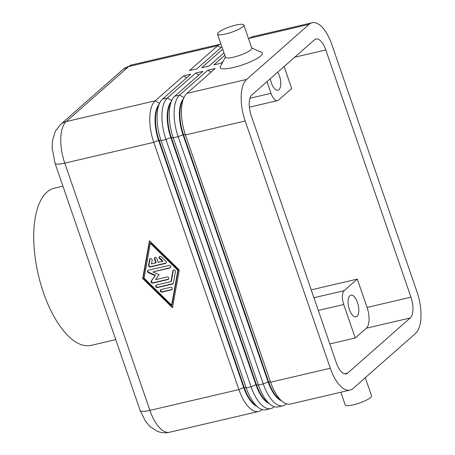 <?xml version="1.0" encoding="UTF-8"?>
<svg xmlns="http://www.w3.org/2000/svg" width="455" height="455" viewBox="0 0 455 455"><rect width="100%" height="100%" fill="white"/><g stroke="black" fill="none" stroke-linecap="round" stroke-linejoin="round"><path stroke-width="0.68" d="M149.598 259.504A1.393 1.217 48.6 0 1 152.152 260.294L151.504 263.923L155.764 262.927L154.433 259.066A1.393 1.217 48.6 0 1 156.873 258.497L158.204 262.359L162.463 261.363L159.597 258.554A1.393 1.217 48.6 0 1 161.263 256.774L165.853 261.272A1.393 1.217 48.6 0 1 165.461 263.445L150.281 266.994A1.393 1.217 48.6 0 1 148.563 265.31L149.598 259.504L150.002 259.145L148.967 264.952A1.393 1.217 -131.4 0 0 150.685 266.636L165.865 263.092A1.393 1.217 -131.4 0 0 166.115 263.001M150.184 258.702A1.393 1.217 -131.4 0 0 150.002 259.145M281.309 400.684A29.501 12.888 -103.2 0 1 268.097 381.859L182.961 134.617A29.501 12.888 -103.2 0 1 183.405 98.769M248.646 38.988L249.397 38.322L309.127 24.365A33.397 14.588 -103.2 0 1 312.175 22.75A33.397 14.588 -103.2 0 1 331.866 44.613L416.996 291.854A33.397 14.588 -103.2 0 1 415.546 333.418L353.052 388.485A33.397 14.588 -103.2 0 1 350.009 390.1L290.279 404.057A33.397 14.588 -103.2 0 1 282.424 401.577A33.397 14.588 -103.2 0 1 270.583 382.189L185.452 134.947A33.397 14.588 -103.2 0 1 184.008 97.472A33.397 14.588 -103.2 0 1 186.908 93.389L215.13 68.517L207.816 70.229L179.594 95.095A33.397 14.588 76.8 0 0 178.138 136.659L263.269 383.901A33.397 14.588 76.8 0 0 282.964 405.763A33.397 14.588 76.8 0 0 286.007 404.148L286.383 403.818M350.009 390.1A33.397 14.588 -103.2 0 1 330.313 368.237L270.583 382.189L268.581 381.745A29.501 12.888 76.8 0 0 279.04 398.87L282.424 401.577M184.008 97.472L182.176 101.397A29.501 12.888 76.8 0 0 183.45 134.504L185.452 134.947L245.182 120.996A33.397 14.588 -103.2 0 1 246.638 79.432L186.908 93.389M269.121 403.528A29.501 12.888 -103.2 0 1 255.903 384.708L170.773 137.467A29.501 12.888 -103.2 0 1 171.211 101.619M282.964 405.763L278.09 406.901A33.397 14.588 -103.2 0 1 270.236 404.421A33.397 14.588 -103.2 0 1 258.394 385.038L173.264 137.797A33.397 14.588 -103.2 0 1 171.819 100.322A33.397 14.588 -103.2 0 1 174.714 96.232L202.941 71.367L195.627 73.079L167.4 97.944A33.397 14.588 76.8 0 0 165.95 139.509L251.08 386.75A33.397 14.588 76.8 0 0 270.776 408.613A33.397 14.588 76.8 0 0 273.819 406.998L274.189 406.668M171.819 100.322L169.982 104.246A29.501 12.888 76.8 0 0 171.262 137.353L256.392 384.594A29.501 12.888 76.8 0 0 266.852 401.714L270.236 404.421M270.776 408.613L265.896 409.75A33.397 14.588 -103.2 0 1 258.048 407.271A33.397 14.588 -103.2 0 1 246.206 387.887L161.076 140.646A33.397 14.588 -103.2 0 1 159.625 103.171A33.397 14.588 -103.2 0 1 162.526 99.082L190.747 74.216L183.433 75.922L155.212 100.794A33.397 14.588 76.8 0 0 153.762 142.352L238.892 389.594A33.397 14.588 76.8 0 0 258.582 411.462A33.397 14.588 76.8 0 0 261.625 409.841L262 409.517M256.927 406.378A29.501 12.888 -103.2 0 1 243.715 387.552L158.585 140.316A29.501 12.888 -103.2 0 1 159.023 104.462M159.625 103.171L157.794 107.096A29.501 12.888 76.8 0 0 159.074 140.203L244.204 387.438A29.501 12.888 76.8 0 0 254.663 404.563L258.048 407.271M249.027 38.652A33.397 14.588 76.8 0 0 248.47 38.487M249.397 38.322A33.397 14.588 -103.2 0 1 252.445 36.707L312.175 22.75M220.954 44.067A33.397 14.588 76.8 0 0 220.749 44.112A33.397 14.588 76.8 0 0 217.706 45.727L189.485 70.593L196.799 68.887L221.892 46.774M284.119 66.544L291.689 88.526L278.585 100.072A11.13 4.863 -103.2 0 1 277.573 100.612A11.13 4.863 -103.2 0 1 271.009 93.321L250.005 98.229M318.301 310.447L343.724 304.509A11.13 4.863 -103.2 0 1 344.208 290.654L313.922 297.729M154.956 257.587A1.393 1.217 -131.4 0 0 154.837 258.713L156.167 262.575L155.764 262.927M225.635 33.977A13.917 2.861 -19 0 0 243.829 25.008A13.917 2.861 -19 0 0 235.775 25.082A13.917 2.861 -19 0 0 235.713 25.099A13.917 2.861 -19 0 0 217.513 34.068A13.917 2.861 -19 0 0 225.635 33.977M217.513 34.068L225.498 57.25A13.917 2.861 -19 0 0 233.614 57.159A13.917 2.861 -19 0 0 251.808 48.184L243.829 25.008M62.932 186.192L54.304 188.205A80.711 35.257 76.8 0 0 46.95 192.112A80.711 35.257 76.8 0 0 40.671 283.801A80.711 35.257 76.8 0 0 91.028 345.396L115.758 339.618M340.84 392.244L345.214 404.927A13.917 2.861 -19 0 0 353.33 404.842A13.917 2.861 -19 0 0 370.558 397.551A13.917 2.861 -19 0 0 371.53 395.867L365.274 377.713M155.07 275.616L148.427 272.716A1.393 1.217 48.6 0 1 148.358 270.224L169.158 265.367A1.393 1.217 48.6 0 1 170.045 267.944L152.914 271.942L159.142 274.661L155.576 279.671L167.133 276.97A1.393 1.217 48.6 0 1 168.02 279.546L152.789 283.101A1.393 1.217 48.6 0 1 151.265 280.951L155.474 275.258L151.669 280.599A1.393 1.217 -131.4 0 0 153.193 282.748L168.424 279.188A1.393 1.217 -131.4 0 0 168.674 279.097M160.774 289.619A1.393 1.217 -131.4 0 0 162.316 291.746L171.967 289.494A1.393 1.217 -131.4 0 0 172.223 289.397M349.895 295.716A11.13 4.863 -103.2 0 1 350.907 295.176A11.13 4.863 -103.2 0 1 357.852 303.673A11.13 4.863 -103.2 0 1 356.987 316.316A11.13 4.863 -103.2 0 1 355.975 316.856A11.13 4.863 -103.2 0 1 349.03 308.359A11.13 4.863 -103.2 0 1 349.895 295.716M152.914 271.942L170.449 267.586A1.393 1.217 -131.4 0 0 170.699 267.494M159.733 256.472A1.393 1.217 -131.4 0 0 160.001 258.201L162.867 261.011L162.463 261.363M309.127 24.365L246.638 79.432M224.81 55.254L213.861 64.9L221.175 63.188L223.03 61.561M222.722 49.197L201.673 67.749L208.987 66.038L223.974 52.831M251.712 47.9L261.585 52.45A22.267 4.573 161 0 1 260.817 55.885A22.267 4.573 161 0 1 233.25 67.55A22.267 4.573 161 0 1 220.419 66.623L225.396 56.96M148.102 270.315A1.393 1.217 -131.4 0 0 148.831 272.363L155.474 275.258M179.253 269.963L172.502 307.716L142.699 278.505L149.445 240.752L179.253 269.963M245.182 120.996L330.313 368.237M314.45 39.818A16.698 7.291 -103.2 0 1 315.975 39.011A16.698 7.291 -103.2 0 1 325.82 49.942L410.95 297.183A16.698 7.291 -103.2 0 1 410.222 317.965L347.734 373.032A16.698 7.291 -103.2 0 1 346.209 373.839A16.698 7.291 -103.2 0 1 336.364 362.908L251.228 115.667A16.698 7.291 -103.2 0 1 251.956 94.885L314.45 39.818M170.961 281.639L172.911 270.753A1.393 1.217 48.6 0 1 175.465 271.544L173.389 283.158A1.393 1.217 48.6 0 1 172.553 284.051L157.379 287.594A1.393 1.217 48.6 0 1 156.492 285.023L170.961 281.639L171.364 281.287L173.315 270.395A1.393 1.217 -131.4 0 1 173.492 269.952M343.724 304.509L355.253 337.985L366.338 328.22A16.698 7.291 76.8 0 0 367.066 307.438L357.311 279.108L344.208 290.654M329.829 343.929L355.253 337.985M266.988 81.644L271.009 93.321M277.766 72.146A11.13 4.863 -103.2 0 1 279.41 75.752A11.13 4.863 -103.2 0 1 278.949 89.68A11.13 4.863 -103.2 0 1 277.937 90.221A11.13 4.863 -103.2 0 1 270.321 78.704M357.311 279.108L311.214 289.875M177.848 270.293L178.246 269.94L150.736 242.976L150.332 243.328L144.104 278.176L171.615 305.14L177.848 270.293L150.332 243.328M171.563 289.846L161.912 292.104A1.393 1.217 48.6 0 1 161.024 289.528L170.682 287.27A1.393 1.217 48.6 0 1 171.563 289.846L171.967 289.494M142.699 278.505L143.097 278.147L172.616 307.079M149.735 241.036L143.097 278.147M171.615 305.14L172.018 304.782L178.246 269.94M156.236 285.114A1.393 1.217 -131.4 0 0 157.777 287.241L172.957 283.698A1.393 1.217 -131.4 0 0 173.207 283.601M186.624 77.85L183.433 75.922M198.818 75.001L195.627 73.079M258.582 411.462L169.601 432.25C165.239 433.205 161.036 432.824 156.986 431.118L150.127 426.665L145.452 421.233L140.163 410.495L55.032 163.254A16.698 3.43 161 0 0 64.775 163.146L153.762 142.352L158.585 140.316L161.076 140.646L165.95 139.509L170.773 137.467L173.264 137.797L178.138 136.659L183.45 134.504L268.581 381.745L263.269 383.901L258.394 385.038L255.903 384.708L251.08 386.75L246.206 387.887L243.715 387.552L238.892 389.594L149.905 410.387L64.775 163.146A33.397 14.588 -103.2 0 1 66.225 121.582A16.698 14.623 -131.4 0 0 60.509 124.505L123.004 69.439L131.762 64.9A33.397 14.588 -103.2 0 0 128.719 66.515L217.706 45.727L220.897 47.65M211.006 72.152L207.816 70.229M183.905 97.694L179.594 95.095L174.714 96.232M286.007 404.148L286.201 403.756M171.711 100.544L167.4 97.944L162.526 99.082M273.819 406.998L274.012 406.605M169.601 432.25A33.397 14.588 -103.2 0 1 149.905 410.387A16.698 3.43 -19 0 1 140.163 410.495M159.523 103.393L155.212 100.794L66.225 121.582L128.719 66.515A16.698 14.623 -131.4 0 0 123.004 69.439M261.625 409.841L261.818 409.454M154.433 259.066L154.837 258.713M151.265 280.951L151.669 280.599M148.427 272.716L148.831 272.363M325.82 49.942L294.715 57.211M347.734 373.032L344.486 373.788M410.222 317.965L366.338 328.22M410.95 297.183L367.066 307.438M150.281 266.994L150.685 266.636M148.563 265.31L148.967 264.952M168.02 279.546L168.424 279.188M161.912 292.104L162.316 291.746M172.911 270.753L173.315 270.395M152.789 283.101L153.193 282.748M172.553 284.051L172.957 283.698M170.045 267.944L170.449 267.586M157.379 287.594L157.777 287.241M165.461 263.445L165.865 263.092M159.597 258.554L160.001 258.201M277.573 100.612L249.38 107.198M220.749 44.112L131.762 64.9M60.509 124.505L55.317 131.296L52.507 140.538L52.143 147.943L55.032 163.254"/></g></svg>
